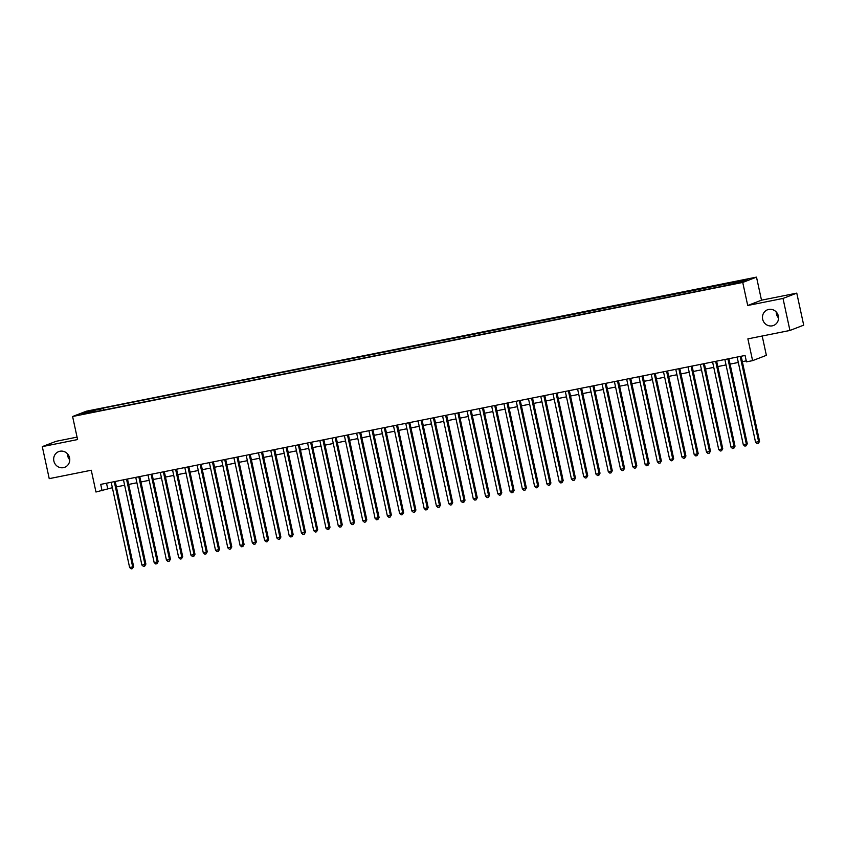 <?xml version="1.0" encoding="UTF-8"?>
<svg xmlns="http://www.w3.org/2000/svg" width="846" height="846" viewBox="0 0 846 846"><rect width="100%" height="100%" fill="white"/><g stroke="black" fill="none" stroke-linecap="round" stroke-linejoin="round"><path stroke-width="1.27" d="M69.774 459.812A8.397 8.005 68.9 0 1 67.437 453.763M69.573 457.866A8.397 8.005 68.9 0 1 64.74 467.278A8.397 8.005 68.9 0 1 53.858 461.007A8.397 8.005 68.9 0 1 58.702 451.605A8.397 8.005 68.9 0 1 69.573 457.866M778.563 318.011A8.397 8.005 68.9 0 1 776.226 311.963M778.362 316.066A8.397 8.005 68.9 0 1 773.53 325.477A8.397 8.005 68.9 0 1 762.658 319.206A8.397 8.005 68.9 0 1 767.491 309.795A8.397 8.005 68.9 0 1 778.362 316.066M83.352 414.18L88.65 412.837L83.352 414.18M77.06 437.118L56.069 441.316L42.3 446.625L49.227 478.646L91.262 470.239L95.968 492.012L112.359 487.698M756.504 277.128L86.377 411.198L72.597 416.507L742.735 282.437L756.504 277.128L761.495 300.182L747.716 305.491L783.005 298.437L796.773 293.128L761.495 300.182M796.773 293.128L803.7 325.15L789.931 330.458L747.885 338.865L752.602 360.639L766.37 355.331L762.193 335.999M783.005 298.437L789.931 330.458M752.602 360.639L746.458 361.866L745.072 355.468L100.716 484.377L102.102 490.786M737.543 282.871L729.707 284.711L737.617 283.241M95.312 411.695L725.773 285.557L741.879 281.855L747.536 279.677L103.328 408.079L100.727 409.073L100.621 410.627M95.069 411.262L81.565 413.958L87.223 411.78L100.727 409.073M747.716 305.491L742.735 282.437M42.3 446.625L77.589 439.56L72.597 416.507M116.399 486.884L124.637 485.244M128.677 484.43L136.915 482.78M140.944 481.977L149.182 480.327M153.221 479.523L161.459 477.874M165.488 477.07L173.737 475.42M177.766 474.606L186.004 472.967M190.043 472.153L198.281 470.503M202.31 469.699L210.548 468.05M214.588 467.246L222.826 465.596M226.855 464.792L235.103 463.143M239.132 462.328L247.37 460.689M251.41 459.875L259.648 458.225M263.677 457.422L271.915 455.772M275.955 454.968L284.193 453.319M288.232 452.515L296.47 450.865M300.499 450.051L308.737 448.412M312.777 447.597L321.015 445.948M325.044 445.144L333.282 443.494M337.321 442.691L345.559 441.041M349.599 440.237L357.837 438.588M361.866 437.784L370.104 436.134M374.144 435.32L382.381 433.67M386.411 432.866L394.648 431.217M398.688 430.413L406.926 428.763M410.966 427.96L419.204 426.31M423.233 425.506L431.471 423.857M435.51 423.042L443.748 421.393M447.777 420.589L456.026 418.939M460.055 418.136L468.293 416.486M472.332 415.682L480.57 414.032M484.599 413.229L492.837 411.579M496.877 410.765L505.115 409.115M509.155 408.311L517.392 406.662M521.422 405.858L529.659 404.208M533.699 403.405L541.937 401.755M545.966 400.951L554.204 399.301M558.244 398.487L566.482 396.848M570.521 396.034L578.759 394.384M582.788 393.58L591.026 391.931M595.066 391.127L603.304 389.477M607.333 388.674L615.571 387.024M619.61 386.21L627.848 384.57M631.888 383.756L640.126 382.106M644.155 381.303L652.393 379.653M656.433 378.849L664.67 377.2M668.7 376.396L676.948 374.746M680.977 373.932L689.215 372.293M693.255 371.479L701.493 369.829M705.522 369.025L713.76 367.375M717.799 366.572L726.037 364.922M730.066 364.118L738.315 362.469M742.344 361.654L746.246 360.882M106.522 483.214L107.685 488.628M733.968 283.442L734.042 282.374M103.751 410.003L103.328 408.079M87.223 411.78L88.069 412.658M740.208 356.441L758.629 441.654L755.563 442.268L737.141 357.054M741.17 356.24L759.56 441.295L758.629 441.654L758.354 443.399L757.128 443.642L755.563 442.268M759.56 441.295L758.354 443.399M727.93 358.894L746.362 444.108L743.296 444.721L724.863 359.508M728.903 358.704L747.293 443.748L746.362 444.108L746.077 445.853L744.85 446.096L743.296 444.721M747.293 443.748L746.077 445.853M715.663 361.348L734.085 446.561L731.018 447.174L712.596 361.961M716.625 361.157L735.015 446.202L734.085 446.561L733.799 448.306L732.573 448.549L731.018 447.174M735.015 446.202L733.799 448.306M703.386 363.801L721.807 449.025L718.74 449.638L700.319 364.415M704.358 363.611L722.738 448.666L721.807 449.025L721.532 450.759L720.306 451.013L718.74 449.638M722.738 448.666L721.532 450.759M691.119 366.265L709.54 451.478L706.473 452.092L688.041 366.878M692.081 366.064L710.471 451.119L709.54 451.478L709.255 453.213L708.028 453.467L706.473 452.092M710.471 451.119L709.255 453.213M678.841 368.719L697.263 453.932L694.196 454.545L675.774 369.332M679.803 368.518L698.193 453.572L697.263 453.932L696.988 455.677L695.761 455.92L694.196 454.545M698.193 453.572L696.988 455.677M666.563 371.172L684.996 456.385L681.918 456.999L663.497 371.785M667.536 370.982L685.926 456.026L684.996 456.385L684.71 458.13L683.483 458.373L681.918 456.999M685.926 456.026L684.71 458.13M654.296 373.625L672.718 458.839L669.651 459.452L651.23 374.239M655.259 373.435L673.649 458.479L672.718 458.839L672.433 460.584L671.206 460.827L669.651 459.452M673.649 458.479L672.433 460.584M642.019 376.079L660.44 461.303L657.374 461.916L638.952 376.692M642.992 375.888L661.371 460.943L660.44 461.303L660.166 463.037L658.939 463.28L657.374 461.916M661.371 460.943L660.166 463.037M629.752 378.543L648.173 463.756L645.107 464.369L626.675 379.156M630.714 378.342L649.104 463.397L648.173 463.756L647.888 465.49L646.661 465.744L645.107 464.369M649.104 463.397L647.888 465.49M617.474 380.996L635.896 466.209L632.829 466.823L614.408 381.609M618.437 380.795L636.827 465.85L635.896 466.209L635.621 467.954L634.394 468.198L632.829 466.823M636.827 465.85L635.621 467.954M605.197 383.45L623.629 468.663L620.552 469.276L602.13 384.063M606.17 383.259L624.56 468.303L623.629 468.663L623.343 470.408L622.117 470.651L620.552 469.276M624.56 468.303L623.343 470.408M592.93 385.903L611.351 471.116L608.285 471.73L589.863 386.516M593.892 385.713L612.282 470.757L611.351 471.116L611.066 472.861L609.839 473.104L608.285 471.73M612.282 470.757L611.066 472.861M580.652 388.356L599.074 473.58L596.007 474.194L577.585 388.97M581.614 388.166L600.004 473.221L599.074 473.58L598.799 475.315L597.572 475.558L596.007 474.194M600.004 473.221L598.799 475.315M568.375 390.82L586.807 476.034L583.74 476.647L565.308 391.434M569.347 390.619L587.737 475.674L586.807 476.034L586.521 477.768L585.295 478.022L583.74 476.647M587.737 475.674L586.521 477.768M556.108 393.274L574.529 478.487L571.462 479.1L553.041 393.887M557.07 393.073L575.46 478.127L574.529 478.487L574.254 480.232L573.017 480.475L571.462 479.1M575.46 478.127L574.254 480.232M543.83 395.727L562.262 480.94L559.185 481.554L540.763 396.34M544.803 395.537L563.193 480.581L562.262 480.94L561.977 482.685L560.75 482.929L559.185 481.554M563.193 480.581L561.977 482.685M531.563 398.18L549.985 483.394L546.918 484.007L528.496 398.794M532.525 397.99L550.915 483.034L549.985 483.394L549.699 485.139L548.472 485.382L546.918 484.007M550.915 483.034L549.699 485.139M519.285 400.634L537.707 485.858L534.64 486.471L516.219 401.247M520.248 400.444L538.638 485.498L537.707 485.858L537.432 487.592L536.205 487.835L534.64 486.471M538.638 485.498L537.432 487.592M507.008 403.098L525.44 488.311L522.373 488.925L503.941 403.711M507.981 402.897L526.371 487.952L525.44 488.311L525.155 490.046L523.928 490.299L522.373 488.925M526.371 487.952L525.155 490.046M494.741 405.551L513.162 490.765L510.096 491.378L491.674 406.165M495.703 405.35L514.093 490.405L513.162 490.765L512.877 492.509L511.65 492.753L510.096 491.378M514.093 490.405L512.877 492.509M482.463 408.005L500.885 493.218L497.818 493.831L479.396 408.618M483.436 407.814L501.815 492.858L500.885 493.218L500.61 494.963L499.383 495.206L497.818 493.831M501.815 492.858L500.61 494.963M470.196 410.458L488.618 495.671L485.551 496.285L467.119 411.071M471.159 410.268L489.548 495.312L488.618 495.671L488.332 497.416L487.106 497.66L485.551 496.285M489.548 495.312L488.332 497.416M457.919 412.911L476.34 498.135L473.274 498.749L454.852 413.525M458.881 412.721L477.271 497.776L476.34 498.135L476.065 499.87L474.839 500.113L473.274 498.749M477.271 497.776L476.065 499.87M445.641 415.365L464.073 500.589L460.996 501.202L442.574 415.989M446.614 415.175L465.004 500.229L464.073 500.589L463.788 502.323L462.561 502.577L460.996 501.202M465.004 500.229L463.788 502.323M433.374 417.829L451.796 503.042L448.729 503.656L430.307 418.442M434.336 417.628L452.726 502.683L451.796 503.042L451.51 504.787L450.284 505.03L448.729 503.656M452.726 502.683L451.51 504.787M421.097 420.282L439.518 505.496L436.451 506.109L418.03 420.896M422.069 420.092L440.449 505.136L439.518 505.496L439.243 507.24L438.017 507.484L436.451 506.109M440.449 505.136L439.243 507.24M408.83 422.736L427.251 507.949L424.184 508.562L405.752 423.349M409.792 422.545L428.182 507.589L427.251 507.949L426.966 509.694L425.739 509.937L424.184 508.562M428.182 507.589L426.966 509.694M396.552 425.189L414.974 510.402L411.907 511.026L393.485 425.802M397.514 424.999L415.904 510.053L414.974 510.402L414.699 512.147L413.472 512.39L411.907 511.026M415.904 510.053L414.699 512.147M384.274 427.642L402.707 512.866L399.629 513.48L381.208 428.266M385.247 427.452L403.637 512.507L402.707 512.866L402.421 514.601L401.194 514.854L399.629 513.48M403.637 512.507L402.421 514.601M372.007 430.106L390.429 515.32L387.362 515.933L368.941 430.72M372.97 429.905L391.36 514.96L390.429 515.32L390.143 517.065L388.917 517.308L387.362 515.933M391.36 514.96L390.143 517.065M359.73 432.56L378.151 517.773L375.085 518.387L356.663 433.173M360.703 432.369L379.082 517.414L378.151 517.773L377.876 519.518L376.65 519.761L375.085 518.387M379.082 517.414L377.876 519.518M347.463 435.013L365.884 520.227L362.818 520.84L344.385 435.627M348.425 434.823L366.815 519.867L365.884 520.227L365.599 521.971L364.372 522.215L362.818 520.84M366.815 519.867L365.599 521.971M335.185 437.467L353.607 522.68L350.54 523.304L332.118 438.08M336.148 437.276L354.537 522.331L353.607 522.68L353.332 524.425L352.095 524.668L350.54 523.304M354.537 522.331L353.332 524.425M322.908 439.92L341.34 525.144L338.263 525.757L319.841 440.533M323.881 439.73L342.27 524.784L341.34 525.144L341.054 526.878L339.828 527.132L338.263 525.757M342.27 524.784L341.054 526.878M310.641 442.384L329.062 527.597L325.996 528.211L307.574 442.997M311.603 442.183L329.993 527.238L329.062 527.597L328.777 529.342L327.55 529.585L325.996 528.211M329.993 527.238L328.777 529.342M298.363 444.837L316.785 530.051L313.718 530.664L295.296 445.451M299.325 444.647L317.715 529.691L316.785 530.051L316.51 531.796L315.283 532.039L313.718 530.664M317.715 529.691L316.51 531.796M286.085 447.291L304.518 532.504L301.451 533.117L283.019 447.904M287.058 447.1L305.448 532.145L304.518 532.504L304.232 534.249L303.005 534.492L301.451 533.117M305.448 532.145L304.232 534.249M273.818 449.744L292.24 534.958L289.173 535.581L270.752 450.358M274.781 449.554L293.171 534.609L292.24 534.958L291.965 536.702L290.728 536.946L289.173 535.581M293.171 534.609L291.965 536.702M261.541 452.198L279.963 537.422L276.896 538.035L258.474 452.811M262.514 452.007L280.893 537.062L279.963 537.422L279.688 539.156L278.461 539.41L276.896 538.035M280.893 537.062L279.688 539.156M249.274 454.662L267.696 539.875L264.629 540.488L246.197 455.275M250.236 454.461L268.626 539.515L267.696 539.875L267.41 541.62L266.183 541.863L264.629 540.488M268.626 539.515L267.41 541.62M236.996 457.115L255.418 542.328L252.351 542.942L233.93 457.728M237.959 456.925L256.349 541.969L255.418 542.328L255.143 544.073L253.916 544.316L252.351 542.942M256.349 541.969L255.143 544.073M224.719 459.568L243.151 544.782L240.084 545.395L221.652 460.182M225.692 459.378L244.082 544.422L243.151 544.782L242.865 546.527L241.639 546.77L240.084 545.395M244.082 544.422L242.865 546.527M212.452 462.022L230.873 547.235L227.807 547.848L209.385 462.635M213.414 461.831L231.804 546.886L230.873 547.235L230.588 548.98L229.361 549.223L227.807 547.848M231.804 546.886L230.588 548.98M200.174 464.475L218.596 549.699L215.529 550.312L197.107 465.089M201.147 464.285L219.526 549.34L218.596 549.699L218.321 551.433L217.094 551.687L215.529 550.312M219.526 549.34L218.321 551.433M187.907 466.939L206.329 552.152L203.262 552.766L184.83 467.552M188.87 466.738L207.259 551.793L206.329 552.152L206.043 553.897L204.817 554.141L203.262 552.766M207.259 551.793L206.043 553.897M175.63 469.393L194.051 554.606L190.985 555.219L172.563 470.006M176.592 469.202L194.982 554.246L194.051 554.606L193.776 556.351L192.55 556.594L190.985 555.219M194.982 554.246L193.776 556.351M163.352 471.846L181.784 557.059L178.707 557.673L160.285 472.459M164.325 471.656L182.715 556.7L181.784 557.059L181.499 558.804L180.272 559.047L178.707 557.673M182.715 556.7L181.499 558.804M151.085 474.299L169.507 559.513L166.44 560.126L148.018 474.913M152.047 474.109L170.437 559.164L169.507 559.513L169.221 561.258L167.994 561.501L166.44 560.126M170.437 559.164L169.221 561.258M138.807 476.753L157.229 561.977L154.162 562.59L135.741 477.366M139.78 476.562L158.16 561.617L157.229 561.977L156.954 563.711L155.727 563.965L154.162 562.59M158.16 561.617L156.954 563.711M126.54 479.217L144.962 564.43L141.895 565.043L123.463 479.83M127.503 479.016L145.893 564.071L144.962 564.43L144.677 566.175L143.45 566.418L141.895 565.043M145.893 564.071L144.677 566.175M114.263 481.67L132.685 566.883L129.618 567.497L111.196 482.283M115.225 481.48L133.615 566.524L132.685 566.883L132.41 568.628L131.183 568.872L129.618 567.497M133.615 566.524L132.41 568.628"/></g></svg>
